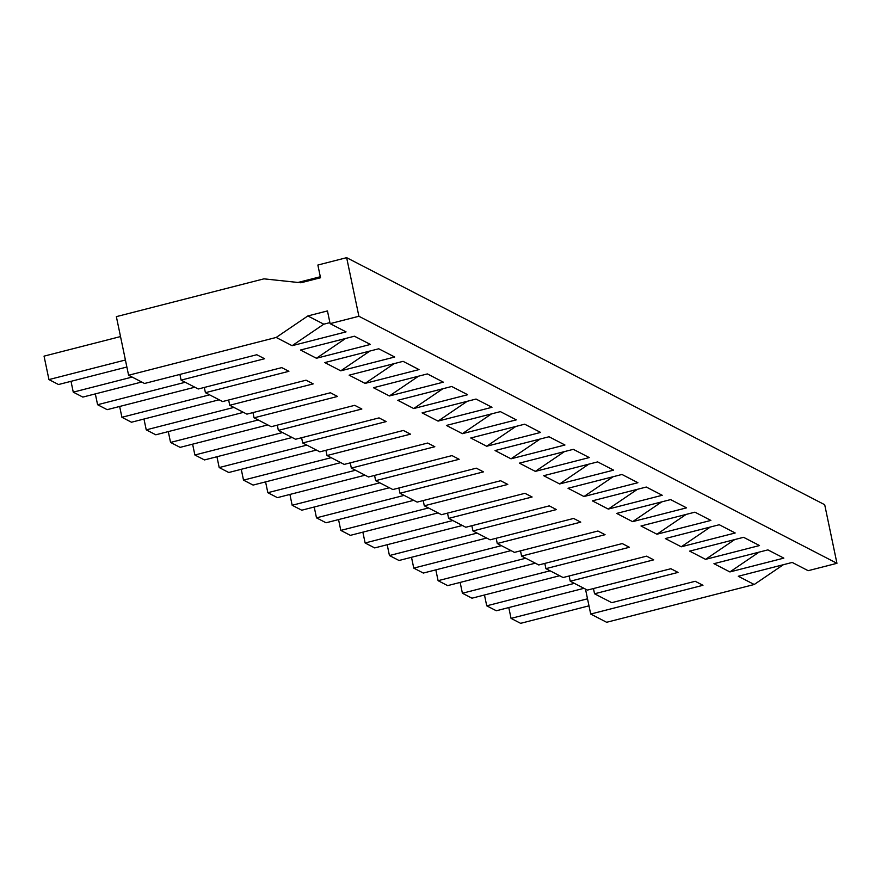 <?xml version="1.0" encoding="UTF-8"?>
<svg xmlns="http://www.w3.org/2000/svg" width="881" height="881" viewBox="0 0 881 881"><rect width="100%" height="100%" fill="white"/><g stroke="black" fill="none" stroke-linecap="round" stroke-linejoin="round"><path stroke-width="1.32" d="M125.41 359.999L48.951 379.579L44.05 356.144L120.521 336.564M48.951 379.579L58.52 384.523L126.875 367.025M292.118 345.693L346.057 331.884L330.111 323.635L327.457 310.927L307.843 315.949L276.171 337.456L292.118 345.693L323.79 324.186L307.843 315.949M323.79 324.186L329.901 322.622M330.111 323.635L358.897 316.268L346.651 257.67L317.865 265.038L320.519 277.757L300.906 282.779L263.926 278.848L116.358 316.642L128.593 375.24L276.171 337.456M297.954 282.471L320.31 276.744M346.651 257.67L824.704 504.714L836.95 563.311L808.163 570.69L792.217 562.441L738.278 576.262L754.224 584.499L606.646 622.283L590.699 614.046L702.972 585.292L695.208 581.284L611.733 602.659L594.554 593.783L678.04 572.408L670.893 568.719L587.407 590.094L570.227 581.218L653.713 559.842L646.566 556.153L563.091 577.529L545.912 568.652L629.397 547.277L622.25 543.577L538.765 564.963L521.585 556.087L605.071 534.701L597.924 531.012L514.449 552.387L497.269 543.511L580.755 522.136L573.608 518.446L490.122 539.822L472.943 530.946L556.429 509.57L549.281 505.87L465.807 527.256L448.627 518.38L532.113 496.994L524.966 493.305L441.48 514.68L424.301 505.804L507.786 484.429L500.639 480.74L417.154 502.115L399.985 493.239L483.471 471.864L476.324 468.174L392.838 489.55L375.658 480.674L459.144 459.287L451.997 455.598L368.511 476.973L351.343 468.097L434.829 446.722L427.681 443.033L344.196 464.408L327.016 455.532L410.502 434.157L403.355 430.468L319.869 451.843L302.701 442.967L386.186 421.592L379.039 417.891L295.553 439.267L278.374 430.391L361.86 409.015L354.713 405.326L271.227 426.701L254.058 417.825L337.544 396.45L330.397 392.761L246.911 414.136L229.732 405.26L313.218 383.885L306.07 380.185L222.585 401.56L205.416 392.684L288.902 371.308L281.755 367.619L198.269 388.995L181.09 380.118L264.575 358.743L256.812 354.735L144.539 383.477L128.593 375.24M836.95 563.311L358.897 316.268M316.444 358.259L370.383 344.449L354.426 336.212L300.487 350.021L316.444 358.259L345.572 338.48M340.76 370.835L394.699 357.014L378.753 348.777L324.814 362.587L340.76 370.835L369.899 351.045M365.086 383.4L419.026 369.591L403.069 361.342L349.129 375.163L365.086 383.4L394.225 363.611M389.402 395.965L443.341 382.156L427.395 373.918L373.456 387.728L389.402 395.965L418.541 376.187M413.729 408.542L467.668 394.721L451.711 386.484L397.772 400.293L413.729 408.542L442.868 388.752M438.044 421.107L491.983 407.297L476.037 399.049L422.098 412.87L438.044 421.107L467.183 401.318M462.371 433.672L516.31 419.863L500.364 411.625L446.414 425.435L462.371 433.672L491.51 413.894M486.686 446.249L540.626 432.428L524.68 424.19L470.74 438L486.686 446.249L515.826 426.459M511.013 458.814L564.952 445.004L549.006 436.756L495.056 450.565L511.013 458.814L540.152 439.024M535.329 471.379L589.268 457.569L573.322 449.332L519.383 463.142L535.329 471.379L564.468 451.59M559.655 483.955L613.594 470.135L597.648 461.897L543.698 475.707L559.655 483.955L588.794 464.166M583.971 496.521L637.91 482.711L621.964 474.463L568.025 488.272L583.971 496.521L613.11 476.731M608.297 509.086L662.237 495.276L646.291 487.039L592.34 500.849L608.297 509.086L637.437 489.296M632.613 521.651L686.552 507.841L670.606 499.604L616.667 513.414L632.613 521.651L661.752 501.873M656.94 534.227L710.879 520.418L694.933 512.169L640.994 525.979L656.94 534.227L686.079 514.438M681.255 546.793L735.195 532.983L719.248 524.735L665.309 538.555L681.255 546.793L710.394 527.003M705.582 559.358L759.521 545.548L743.575 537.311L689.636 551.121L705.582 559.358L734.721 539.579M729.897 571.934L783.837 558.125L767.891 549.876L713.951 563.686L729.897 571.934L759.037 552.145M71.009 381.33L73.266 392.144L82.836 397.089L141.709 382.013M132.139 377.068L73.266 392.144M181.09 380.118L179.9 374.425M587.517 598.805L511.046 618.385L520.616 623.33L588.982 605.831M508.789 607.56L511.046 618.385M783.363 564.71L754.224 584.499M590.699 614.046L585.491 589.103M95.324 393.895L97.593 404.72L107.163 409.665L194.822 387.211M185.252 382.266L97.593 404.72M205.416 392.684L204.315 387.442M119.651 406.46L121.908 417.286L131.478 422.23L219.138 399.787M209.568 394.842L121.908 417.286M229.732 405.26L228.642 400.018M143.966 419.037L146.235 429.851L155.805 434.796L243.464 412.352M233.894 407.407L146.235 429.851M254.058 417.825L252.957 412.583M168.293 431.602L170.551 442.427L180.12 447.372L267.78 424.917M258.221 419.973L170.551 442.427M278.374 430.391L277.284 425.149M192.609 444.167L194.877 454.992L204.447 459.937L292.107 437.494M282.537 432.549L194.877 454.992M302.701 442.967L301.599 437.725M216.935 456.743L219.193 467.558L228.763 472.502L316.422 450.059M306.863 445.114L219.193 467.558M327.016 455.532L325.926 450.29M241.251 469.309L243.519 480.134L253.089 485.079L340.749 462.624M331.179 457.68L243.519 480.134M351.343 468.097L350.242 462.855M265.577 481.874L267.835 492.699L277.405 497.644L365.075 475.2M355.506 470.256L267.835 492.699M375.658 480.674L374.568 475.432M289.904 494.439L292.162 505.265L301.731 510.209L389.391 487.766M379.821 482.821L292.162 505.265M399.985 493.239L398.884 487.997M314.22 507.016L316.477 517.841L326.047 522.785L413.718 500.331M404.148 495.386L316.477 517.841M424.301 505.804L423.21 500.562M338.546 519.581L340.804 530.406L350.374 535.351L438.033 512.907M428.463 507.963L340.804 530.406M448.627 518.38L447.526 513.138M362.862 532.146L365.119 542.971L374.689 547.916L462.36 525.472M452.79 520.528L365.119 542.971M472.943 530.946L471.853 525.704M387.188 544.722L389.446 555.537L399.016 560.492L486.675 538.038M477.106 533.093L389.446 555.537M497.269 543.511L496.168 538.269M411.504 557.288L413.762 568.113L423.332 573.057L511.002 550.614M501.432 545.658L413.762 568.113M521.585 556.087L520.495 550.845M435.831 569.853L438.088 580.678L447.658 585.623L535.318 563.179M525.748 558.235L438.088 580.678M545.912 568.652L544.81 563.411M460.146 582.429L462.404 593.243L471.974 598.188L559.644 575.745M550.074 570.8L462.404 593.243M570.227 581.218L569.137 575.976M484.473 594.994L486.73 605.82L496.3 610.764L583.96 588.31M574.39 583.365L486.73 605.82M594.554 593.783L593.453 588.552"/></g></svg>
